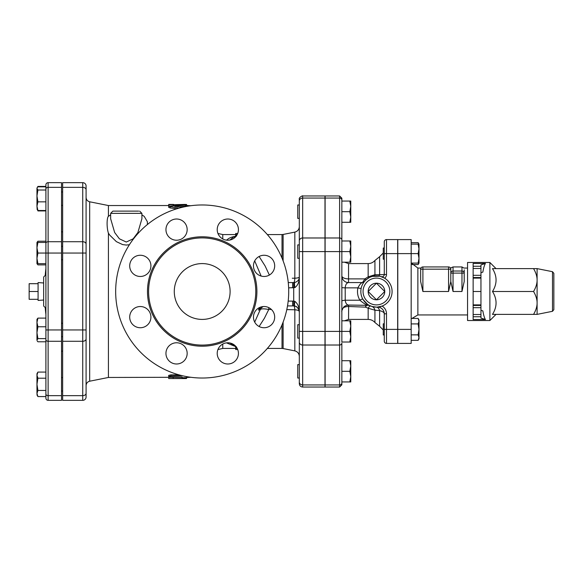 <?xml version="1.0" encoding="UTF-8"?>
<svg xmlns="http://www.w3.org/2000/svg" width="583" height="583" viewBox="0 0 583 583"><rect width="100%" height="100%" fill="white"/><g stroke="black" fill="none" stroke-linecap="round" stroke-linejoin="round"><path stroke-width="0.87" d="M43.659 282.981L38.084 282.566L38.084 291.5L29.15 291.5L29.15 283.688L38.084 283.688M38.084 299.312L29.15 299.312L29.15 291.5M38.084 291.5L38.084 300.434L43.659 300.019M61.528 246.354L62.643 246.354M82.735 182.654L62.643 182.654L62.643 400.346L82.735 400.346A3.352 3.352 0 0 0 86.087 397.001L86.087 185.999A3.352 3.352 0 0 0 82.735 182.654A3.352 3.352 0 0 1 86.087 185.999A3.352 3.352 0 0 0 82.735 182.654L82.735 187.347A3.352 2.368 0 0 1 86.087 189.715M110.646 214.872L108.409 216.315C106.886 217.474 106.456 227.151 108.416 233.185L108.416 377.463L89.673 381.209L89.673 201.791C87.443 201.179 86.248 199.721 86.087 197.411L86.087 253.051L82.735 253.051L82.735 329.949L86.087 329.949L86.087 338.912A3.352 2.368 0 0 1 82.735 341.281L82.735 395.653A3.352 2.368 0 0 0 86.087 393.285M86.087 253.051L86.087 244.088A3.352 2.368 0 0 0 82.735 241.719L82.735 253.051L62.643 253.051M86.087 329.949L86.087 385.589C86.248 383.279 87.443 381.821 89.673 381.209M37.02 263.654L37.91 264.879L45.897 264.879M36.962 242.448L37.91 242.448L36.962 247.746L37.91 253.051L36.962 258.356L36.962 242.448L37.91 241.224L37.472 242.448M37.181 395.303L36.962 393.51L37.91 396.571L45.897 396.571L45.897 390.45L37.91 390.45L36.962 393.51L36.962 384.328L37.91 390.45M36.962 375.139L37.91 378.207L36.962 384.328L36.962 373.718L37.91 372.078L36.962 375.139M37.91 338.606L36.962 340.195L36.962 332.696L37.91 338.606L45.897 338.606M36.962 322.45L37.91 326.779L36.962 332.696L36.962 319.346L37.91 318.121L36.962 322.45M37.181 340.931L37.91 341.776L45.897 341.776M37.91 263.654L36.962 263.654L36.962 258.356L37.91 263.654L45.897 263.654M37.91 190.014L36.962 195.932L36.962 188.433L37.91 190.014L45.897 190.014M36.962 188.433L37.181 187.697L36.962 188.433M36.962 188.069L37.91 186.429L45.897 186.429L45.897 186.844L37.91 186.844L37.181 187.697M37.91 201.842L36.962 206.171L36.962 195.932L37.91 201.842L45.897 201.842M37.181 209.654L36.962 206.171L37.91 210.499L37.472 210.055M45.897 372.078L37.91 372.078M45.897 378.207L37.91 378.207M45.897 318.121L37.91 318.121M45.897 326.779L37.91 326.779M45.897 398.116A2.23 2.23 0 0 0 48.127 400.346L48.127 253.051L45.897 253.051L45.897 398.116A2.23 2.23 0 0 0 48.127 400.346L61.528 400.346L61.528 182.654L48.127 182.654A2.23 2.23 0 0 0 45.897 184.884L45.897 253.051L45.897 242.448L37.91 242.448M45.897 253.051L37.91 253.051M45.897 210.499L37.91 210.499M45.897 241.224L37.91 241.224M37.91 186.429L37.472 187.296M45.897 210.922L37.91 210.922M45.897 274.753L43.659 276.991L43.659 306.009L45.897 308.247M61.528 182.654L48.127 182.654L48.127 187.347A2.23 1.581 180 0 0 45.897 188.921M186.56 376.596L186.56 377.689L182.093 377.689L182.093 376.931L170.928 376.931L168.698 376.465L170.928 375.94L182.093 375.656M168.698 376.465L168.698 375.379L170.928 374.854L179.01 374.854M182.093 376.931L182.093 377.689M184.33 378.564C187.209 378.535 187.209 378.476 184.33 378.382L168.698 378.564L184.33 378.564C187.209 378.535 187.209 378.476 184.33 378.382L184.33 377.981M108.416 377.463L182.093 377.267M168.698 378.185L168.698 378.564M173.166 377.077L173.166 378.382M236.756 347.672L235.678 348.124L235.678 347.031L236.341 346.768M235.678 348.124L237.033 348.124M237.711 349.545L235.678 349.516L235.678 348.437M259.114 326.509L264.405 318.26L268.763 309.493L271.43 309.493M259.442 307.591L258.495 310.09L260.31 309.515C261.395 308.64 264.216 308.633 268.763 309.493L268.763 307.62M261.949 307.205A5.582 5.531 -130.1 0 0 261.927 307.219A5.582 5.531 -130.1 0 0 261.905 307.241A5.582 5.531 -130.1 0 0 260.31 309.515L254.705 322.1M236.035 346.674L229.891 342.979M226.452 342.87L236.13 346.79M187.675 206.207L187.675 205.537L186.56 205.303M173.166 204.422L168.698 204.422L168.698 204.815L184.33 204.436C187.209 204.465 187.209 204.524 184.33 204.618M168.953 206.032L168.698 204.815M173.166 205.493L173.166 204.815M182.413 207.271L174.703 206.273L186.56 204.99L186.56 206.098L179.447 206.863M185.416 206.346L185.416 205.238C187.209 204.91 186.48 204.757 183.237 204.786L168.698 206.273L178.981 208.153M176.613 208.845L170.236 207.942L168.698 207.366L168.698 206.273M237.711 233.455L235.678 233.484L235.678 234.563M236.756 235.328L235.678 234.876L237.033 234.876M226.452 240.13L227.472 239.46C229.411 237.747 232.362 236.669 236.341 236.232L235.678 235.969L235.678 234.876M269.368 275.052L265.119 265.994L259.114 256.491M138.645 211.119L112.876 211.119L110.646 213.356L141.902 213.356L139.672 211.119M141.902 218.734L137.894 232.515L133.143 238.826L126.278 242.04L119.406 238.819L114.654 232.508L110.646 218.749M108.416 233.185L109.779 235.168L116.389 241.654L122.649 244.598L126.278 245.057L129.411 244.714M147.433 224.513L147.353 221.693L144.234 216.395L141.902 214.872M89.673 201.791L108.416 205.537L108.416 216.315M254.705 260.9L261.155 276.065M229.891 240.021L233.338 237.186L236.035 236.326M148.599 291.5A53.585 53.585 0 0 0 228.981 337.907A53.585 53.585 0 0 0 228.981 245.093A53.585 53.585 0 0 0 148.599 291.5M115.667 291.5A86.517 86.517 0 0 1 245.45 216.57A86.517 86.517 0 0 1 245.45 366.43A86.517 86.517 0 0 1 115.667 291.5M165.951 229.615A10.603 10.603 0 0 0 181.86 238.804A10.603 10.603 0 0 0 181.86 220.432A10.603 10.603 0 0 0 165.951 229.615M217.219 229.615A10.603 10.603 0 0 0 233.127 238.804A10.603 10.603 0 0 0 233.127 220.432A10.603 10.603 0 0 0 217.219 229.615M253.467 265.87A10.603 10.603 0 0 0 269.375 275.052A10.603 10.603 0 0 0 269.375 256.68A10.603 10.603 0 0 0 253.467 265.87M253.467 317.13A10.603 10.603 0 0 0 269.375 326.32A10.603 10.603 0 0 0 269.375 307.948A10.603 10.603 0 0 0 253.467 317.13M129.703 265.87A10.603 10.603 0 0 0 145.612 275.052A10.603 10.603 0 0 0 145.612 256.68A10.603 10.603 0 0 0 129.703 265.87M132.807 324.629A10.603 10.603 0 0 0 150.552 319.878A10.603 10.603 0 0 0 137.559 306.891A10.603 10.603 0 0 0 132.807 324.629M176.554 363.989A10.603 10.603 0 0 0 185.744 348.08A10.603 10.603 0 0 0 167.372 348.08A10.603 10.603 0 0 0 176.554 363.989M235.321 360.884A10.603 10.603 0 0 0 230.569 343.139A10.603 10.603 0 0 0 217.576 356.126A10.603 10.603 0 0 0 235.321 360.884M174.281 291.5A27.911 27.911 0 0 1 216.147 267.327A27.911 27.911 0 0 1 216.147 315.673A27.911 27.911 0 0 1 174.281 291.5M82.735 400.346A3.352 3.352 0 0 0 86.087 397.001A3.352 3.352 0 0 1 82.735 400.346L82.735 395.653L62.643 395.653M299.312 200.967A3.352 2.9 0 0 1 302.664 198.067L302.664 195.961C303.379 195.225 298.532 197.287 299.312 199.313L299.312 383.687C299.516 385.727 300.631 386.842 302.664 387.039L302.664 384.933A3.352 2.9 180 0 1 299.312 382.033M302.664 195.961L324.993 195.961L324.993 387.039L302.664 387.039M299.312 324.709L297.753 324.709L297.753 338.111L299.312 338.111L299.312 342.119A3.352 2.9 180 0 0 302.664 345.019L302.664 331.414L299.312 331.414M283.112 260.885L283.112 234.453L294.83 232.114C297.621 231.349 299.115 229.527 299.312 226.641L299.312 244.889L297.753 244.889L297.753 258.291L299.312 258.291M260.339 307.205L258.495 310.09L263.071 306.578M287.499 305.907L292.615 305.907L292.615 301.105L288.177 301.105M292.615 305.907L293.708 305.907L293.73 301.112L292.615 301.105M293.708 305.907L293.708 282.566L288.25 282.566M294.889 306.024C297.855 307.226 299.334 309.325 299.312 312.306C299.334 307.35 297.855 303.707 294.889 301.375A5.582 0.969 102.9 0 0 294.809 306.031A5.582 0.969 102.9 0 0 294.823 306.031C295.945 306.68 296.273 305.514 298.868 309.806L299.312 312.277M294.889 301.375L293.759 301.112M288.629 287.856L294.889 287.601C297.855 285.342 299.334 281.8 299.312 276.991C299.334 279.6 297.855 281.414 294.889 282.449A5.582 1.071 78 0 0 294.889 287.601M292.615 287.856L292.615 282.566M293.759 287.849L293.708 282.566M294.889 282.449L293.759 282.566A5.582 1.122 90 0 0 294.83 278.215L292.302 278.222M299.312 276.991L299.312 276.991A5.582 1.246 0 0 1 294.83 278.215L294.83 232.114M286.792 309.609L294.83 309.784A5.582 1.115 91 0 0 293.941 305.915M283.112 322.115L283.112 348.547L294.83 350.886L294.83 309.784A5.582 1.72 180 0 1 299.225 311.154M376.458 299.793L384.751 291.5L376.458 283.207L368.164 291.5L376.458 299.793A8.293 8.293 0 0 1 368.164 291.5A8.293 8.293 0 0 1 376.458 283.207A8.293 8.293 0 0 1 384.751 291.5A8.293 8.293 0 0 1 376.458 299.793M299.312 378.017L297.753 378.017L297.753 364.623L299.312 364.623M299.312 218.377L297.753 218.377L297.753 204.983L299.312 204.983M349.829 381.931L350.777 376.625L350.777 381.931L341.849 381.931L341.849 371.32L349.829 371.32L350.777 366.022L349.829 360.717L350.777 360.717L350.777 376.625L349.829 371.32M349.829 342.017L350.777 336.712L350.777 342.017L341.849 342.017L341.849 331.414L349.829 331.414L350.777 326.108L350.777 336.712L349.829 331.414M349.829 320.803L350.777 320.803L350.777 326.108L349.829 320.803L341.849 320.803L341.849 311.73M350.777 262.197L349.829 262.197L350.777 256.892L350.777 262.197M349.829 251.586L350.777 246.288L350.777 256.892L349.829 251.586L341.849 251.586L341.849 199.998L341.849 201.069L350.777 201.069L350.777 216.978L349.829 211.68L350.777 206.375L349.829 201.069M349.829 240.983L350.777 240.983L350.777 246.288L349.829 240.983L341.849 240.983M350.777 222.283L349.829 222.283L350.777 216.978L350.777 222.283M339.619 387.039L325.103 387.039L325.103 198.067L339.619 198.067A2.23 1.931 0 0 1 341.849 199.998L341.849 198.191L339.619 195.961L339.619 387.039L341.849 384.809L341.849 343.088L341.849 360.717L349.829 360.717M325.103 331.414L341.849 331.414L341.849 251.586L341.849 271.612L341.849 262.197L349.829 262.197M349.829 211.68L341.849 211.68L341.849 222.283L349.829 222.283M341.849 331.414L341.849 311.388M392.089 291.5A15.632 15.632 0 0 0 368.645 277.967A15.632 15.632 0 0 0 368.645 305.033A15.632 15.632 0 0 0 392.089 291.5M386.507 274.535L386.507 239.591A2.23 2.23 0 0 0 384.27 241.821L384.27 274.535L386.507 274.535A4.467 4.467 0 0 1 384.627 278.171L380.291 276.349M372.479 276.386L379.766 276.225M373.637 276.131A2.23 1.742 79.6 0 0 374.927 274.717L368.157 276.852L368.157 263.589L348.547 263.589L348.547 278.893A6.697 3.024 0 0 1 341.849 275.868A6.697 6.697 0 0 0 348.547 282.566L348.547 278.893L364.892 278.893A2.23 0.692 49.6 0 0 366.335 279.592L369.192 277.661A2.23 0.612 62.3 0 1 368.157 276.852L364.892 278.893L362.517 282.566C361.205 282.697 359.667 284.46 357.882 287.856C357 292.375 357.678 296.492 359.915 300.216C363.639 303.459 366.408 305.077 368.216 305.069M363.194 283.229L364.506 281.429M361.977 285.619L362.568 284.336M367.509 304.319L362.954 299.37C361.001 296.004 360.411 292.287 361.176 288.213A2.23 0.394 12.1 0 1 357.882 287.856L345.202 287.856C345.486 284.628 346.601 282.864 348.547 282.566L362.517 282.566A2.23 2.23 0 0 0 364.258 281.735A2.23 2.23 0 0 1 364.229 281.764L364.258 281.735A2.23 2.23 0 0 1 364.229 281.764L364.127 281.895M368.332 304.851L369.207 305.346L368.325 304.851M371.83 306.432A6.697 5.087 -72.8 0 1 374.927 310.192L379.613 310.601A6.697 3.651 -89.9 0 0 376.421 307.132L371.83 306.432L369.17 305.324M366.139 305.098L365.395 307.139L368.157 308.218L368.157 319.411C370.861 319.462 373.12 320.497 374.927 322.516L379.613 326.298L379.613 310.601C382.696 311.431 384.248 312.495 384.27 313.8A6.697 6.697 0 0 0 377.237 307.11L382.076 306.082A8.934 8.934 0 0 1 386.507 313.8L384.27 313.8L384.27 341.179L384.27 334.97L383.264 334.97L383.264 323.813L384.27 323.813L384.27 313.8L384.27 323.813M341.849 222.283L341.849 239.912A2.23 1.931 0 0 0 339.619 237.981L325.103 237.981M341.849 381.931L341.849 383.002A2.23 1.931 0 0 1 339.619 384.933L325.103 384.933M325.103 198.067L325.103 195.961L339.619 195.961M378.28 275.978A2.23 1.261 96.7 0 0 379.613 274.71L384.27 274.535L384.27 259.187L384.27 274.535A2.23 2.23 0 0 1 381.34 276.655M384.27 274.535L384.27 259.187L383.264 259.187L383.264 248.03L384.27 248.03L384.27 241.821A2.23 2.23 0 0 1 386.507 239.591L397.672 239.591L397.672 343.409L386.507 343.409A2.23 2.23 0 0 1 384.27 341.179A2.23 2.23 0 0 0 386.507 343.409A2.23 2.23 0 0 1 384.27 341.179M342.957 308.108A6.697 3.6 180 0 1 348.547 306.49L365.395 307.139L366.831 305.098M362.954 299.37A2.23 0.86 -30.2 0 0 359.915 300.216L345.223 300.216L345.202 287.856A6.697 0.408 180 0 1 341.849 287.506L341.849 301.054A6.697 0.969 180 0 1 345.223 300.216C345.602 303.218 346.71 304.851 348.547 305.098L348.547 305.098C345.974 305.375 344.247 306.192 343.365 307.554C342.002 310.141 341.492 311.555 341.849 311.796L341.849 301.054M379.613 274.71L374.927 274.717L374.927 260.484L379.613 256.702L379.613 274.71M370.65 306.009A6.697 1.793 -68.2 0 0 368.157 308.218L374.927 310.192L374.927 322.516M368.157 319.411L348.547 319.411L348.649 305.098M341.849 262.197L341.849 287.506M348.882 305.069L369.207 305.346M341.849 310.09L341.849 320.803M418.142 318.435L418.988 319.899L418.988 321.175L418.142 318.435L411.175 318.435M418.142 340.348L418.988 337.608L418.988 338.883L418.142 340.348L411.175 340.348M418.988 329.388L418.142 323.915L418.988 321.175L418.988 337.608L418.142 334.868L418.988 329.388M418.142 263.101L418.988 258.356L418.988 263.101L411.175 263.101M418.142 253.612L418.988 248.861L418.988 258.356L418.142 253.612L411.175 253.612L411.175 343.409L397.781 343.409L397.781 329.388L411.175 329.388M418.988 248.861L418.142 244.117L418.988 244.117L418.988 248.861M411.175 323.915L418.142 323.915M411.175 334.868L418.142 334.868M411.175 244.117L418.142 244.117M411.992 264.565L418.142 264.565L418.798 263.101M418.798 244.117L418.142 242.652L411.175 242.652M496.024 268.617L489.88 262.474L489.88 320.526L496.024 314.383M533.562 268.617L492.482 268.617C497.248 276.24 497.248 283.87 492.482 291.5C497.248 299.13 497.248 306.76 492.482 314.383L533.562 314.383C535.952 310.294 537.132 306.476 537.103 302.941C537.132 299.407 535.952 295.596 533.562 291.5C535.952 287.404 537.132 283.593 537.103 280.059C537.132 276.524 535.952 272.706 533.562 268.617L537.103 268.617L537.103 314.383L533.562 314.383M492.482 291.5L533.562 291.5M553.85 291.5L553.85 273.34L552.502 271.693L552.502 311.307L553.85 309.66L553.85 291.5M485.42 263.465L480.953 264.937L480.953 266.256L473.134 266.256L473.134 263.465L485.42 263.465C484.437 264.995 483.577 267.874 482.855 272.108L480.953 272.735M480.953 278.106L480.953 275.314L473.134 275.314L473.134 291.5L480.953 291.5L480.953 278.106L473.134 278.106M473.134 277.544L480.953 277.544M473.134 266.256L473.134 268.486L480.953 268.486L480.953 275.314M473.134 268.486L473.134 275.314M480.953 268.486L480.953 266.256M480.953 310.265L482.855 310.892C483.577 315.126 484.437 318.005 485.42 319.535L473.134 319.535L473.134 291.5M485.42 319.535L480.953 318.063L480.953 316.744L473.134 316.744M473.134 304.894L480.953 304.894L480.953 307.686L473.134 307.686M480.953 304.894L480.953 291.5M473.134 305.456L480.953 305.456M473.134 314.514L480.953 314.514L480.953 307.686M480.953 314.514L480.953 316.744M489.88 320.526L467.551 320.526L467.551 262.474L489.88 262.474M420.664 269.171L422.901 269.171L422.901 266.941A2.23 2.23 0 0 0 420.664 269.171C421.006 267.677 421.006 267.677 420.664 269.171C421.006 267.677 421.006 267.677 420.664 269.171C421.006 267.677 421.006 267.677 420.664 269.171L420.664 281.516L422.901 291.5L422.901 269.171L450.805 269.171A2.23 2.23 0 0 0 448.575 266.941L448.575 291.5L422.901 291.5M464.206 281.516L464.206 273.106A2.23 2.084 180 0 0 461.969 271.022L461.969 273.106L464.206 273.106L464.206 269.863C463.871 267.488 463.871 267.488 464.206 269.863L464.206 281.516L461.969 291.5L453.042 291.5L450.805 281.516L450.805 269.171L450.805 281.516L448.575 291.5M422.901 266.941L448.575 266.941A2.23 2.23 0 0 1 450.805 269.171C450.47 267.677 450.47 267.677 450.805 269.171C450.47 267.677 450.47 267.677 450.805 269.171C450.47 267.677 450.47 267.677 450.805 269.171M450.805 269.863L450.805 273.106L450.805 269.863C451.14 267.488 451.14 267.488 450.805 269.863M450.805 273.106L453.042 273.106L453.042 271.022A2.23 2.084 180 0 0 450.805 273.106M411.175 239.591L411.175 253.612L397.781 253.612L397.781 239.591L411.175 239.591M397.781 253.612L397.781 329.388M61.528 395.653L48.127 395.653A2.23 1.581 180 0 1 45.897 394.079M61.528 341.281L48.127 341.281A2.23 1.581 180 0 1 45.897 339.7M61.528 329.949L45.897 329.949M61.528 253.051L48.127 253.051L48.127 241.719A2.23 1.581 180 0 0 45.897 243.3M61.528 241.719L48.127 241.719L48.127 187.347L61.528 187.347M170.928 374.854L170.928 375.94M173.719 205.442L173.719 204.436M170.236 207.942L170.236 206.856M267.335 234.563L282.019 234.563L282.019 258.131M237.201 234.563L222.764 234.563L222.764 238.943M147.484 291.5A54.7 54.7 0 0 0 229.542 338.876A54.7 54.7 0 0 0 229.542 244.124A54.7 54.7 0 0 0 147.484 291.5M222.764 344.057L222.764 348.437L237.201 348.437M282.019 324.869L282.019 348.437L267.335 348.437M62.643 329.949L82.735 329.949L82.735 341.281L62.643 341.281M62.643 187.347L82.735 187.347L82.735 241.719L62.643 241.719M324.993 384.933L302.664 384.933L302.664 345.019L324.993 345.019M324.993 331.414L302.664 331.414L302.664 251.586L299.312 251.586M324.993 251.586L302.664 251.586L302.664 237.981A3.352 2.9 180 0 0 299.312 240.881M324.993 237.981L302.664 237.981L302.664 198.067L324.993 198.067M187.675 376.793L187.675 377.463L186.56 377.463M389.852 291.5A13.394 13.394 0 0 1 369.76 303.102A13.394 13.394 0 0 1 369.76 279.898A13.394 13.394 0 0 1 389.852 291.5M325.103 251.586L341.849 251.586M325.103 345.019L339.619 345.019A2.23 1.931 0 0 0 341.849 343.088M397.672 253.612L384.27 253.612M386.507 239.591A2.23 2.23 0 0 0 384.27 241.821M386.507 343.409L386.507 329.388L384.27 329.388M397.672 329.388L386.507 329.388L386.507 313.8M467.551 268.056L463.908 268.056L461.969 266.941L461.969 271.022L453.042 271.022L453.042 266.941L450.506 268.056M453.042 291.5L453.042 273.106L461.969 273.106L461.969 291.5M467.551 314.944L417.873 314.944L417.873 268.056L411.409 263.101M61.528 391.025L62.643 391.025M61.528 377.631L62.643 377.631M61.528 336.646L62.643 336.646M61.528 323.252L62.643 323.252M61.528 259.748L62.643 259.748M61.528 205.369L62.643 205.369M61.528 191.975L62.643 191.975M36.962 263.654L37.181 264.033M36.962 394.931L37.91 396.571M45.897 268.537A198.716 198.716 0 0 0 45.263 274.848M45.263 308.152A198.716 198.716 0 0 0 45.897 314.463M62.643 231.852L61.528 231.852M62.643 351.148L61.528 351.148M186.56 377.39L186.56 378.505M186.56 205.61L186.56 204.495M110.646 213.356L110.646 218.814M141.902 213.356L141.902 218.946M293.752 305.907L294.809 306.031M262.277 306.979L261.905 307.241M282.019 234.563L283.112 234.453M294.83 350.886C297.621 351.651 299.115 353.473 299.312 356.359M283.112 348.547L282.019 348.437M217.94 349.53L222.764 348.437M222.764 234.563L217.94 233.47M187.675 205.537L190.779 205.733M108.416 205.537L168.698 205.537M190.779 377.267L187.675 377.463M348.547 263.589L344.458 262.197M348.547 319.411L344.458 320.803M379.613 326.298L383.264 330.029M379.613 256.702L383.264 252.971M368.157 263.589C370.861 263.538 373.12 262.503 374.927 260.484M418.988 263.101L418.142 264.565M418.988 244.117L418.142 242.652M552.502 271.693L537.103 268.617M552.502 311.307L537.103 314.383M461.969 266.941L453.042 266.941M417.873 314.944L411.992 318.435M420.962 268.056L417.873 268.056"/></g></svg>
